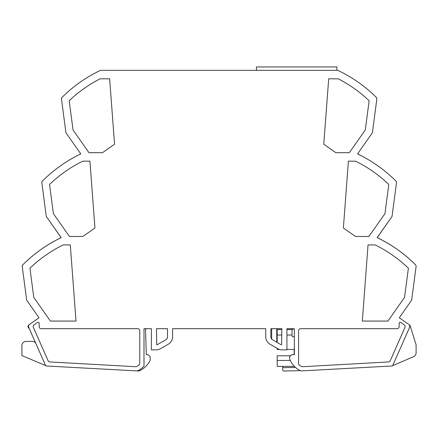 <?xml version="1.0" encoding="UTF-8"?>
<svg xmlns="http://www.w3.org/2000/svg" width="438" height="438" viewBox="0 0 438 438"><rect width="100%" height="100%" fill="white"/><g stroke="black" fill="none" stroke-linecap="round" stroke-linejoin="round"><path stroke-width="0.66" d="M360.375 83.784C349.978 76.639 349.978 76.639 360.375 83.784C349.978 76.639 349.978 76.639 360.375 83.784M365.894 88.033L366.245 88.317L365.894 88.033M375.147 111.904L376.839 99.081A2.119 2.119 0 0 0 376.231 97.302A139.76 139.76 0 0 0 338.256 70.556A2.119 2.119 0 0 0 337.342 70.348L100.992 70.348A2.119 2.119 0 0 0 100.078 70.556A139.76 139.76 0 0 0 62.191 97.225A2.327 2.327 0 0 0 61.517 99.185L65.919 132.687L80.784 153.908A139.76 139.76 0 0 0 42.53 180.954A2.327 2.327 0 0 0 41.867 182.909L46.291 216.46L61.2 237.637A139.76 139.76 0 0 0 22.924 264.683A2.327 2.327 0 0 0 22.256 266.638L26.68 300.145L39.026 317.774L29.494 324.454A2.327 2.327 0 0 0 28.7 327.301L45.519 365.363A1.057 1.057 0 0 0 46.428 365.993L137.461 370.931A21.177 21.177 0 0 0 143.993 366.168L143.993 328.692L151.406 328.692L151.406 349.863L156.229 349.863A8.47 8.47 0 0 0 160.461 348.73L168.345 344.18A8.47 8.47 0 0 0 172.583 336.844L172.583 328.692L265.751 328.692L265.751 336.844A8.47 8.47 0 0 0 269.989 344.18L277.873 348.73A8.47 8.47 0 0 0 282.105 349.863L286.928 349.863L286.928 328.692L294.341 328.692L294.341 354.736L291.588 354.736L289.682 356.641L289.682 358.968A21.177 21.177 0 0 0 300.879 370.937L391.906 365.993A1.057 1.057 0 0 0 392.815 365.363L409.634 327.301A2.327 2.327 0 0 0 408.84 324.454L399.308 317.774L411.654 300.145L416.078 266.638A2.327 2.327 0 0 0 415.41 264.683A139.76 139.76 0 0 0 377.134 237.637L392.043 216.46L396.467 182.909A2.327 2.327 0 0 0 395.804 180.954A139.76 139.76 0 0 0 357.55 153.908L372.415 132.687L376.817 99.185A2.327 2.327 0 0 0 376.149 97.225A139.76 139.76 0 0 0 338.256 70.556M39.174 326.573A2.119 2.119 0 0 0 41.292 328.692L137.642 328.692A2.119 2.119 0 0 1 139.76 330.805L139.76 363.409A2.119 2.119 0 0 1 138.95 365.073A16.94 16.94 0 0 1 136.924 366.442A2.119 2.119 0 0 1 135.753 366.715L49.905 361.947A2.119 2.119 0 0 1 48.081 360.688L33.387 327.432A2.119 2.119 0 0 1 34.109 324.837L37.509 322.461A1.057 1.057 0 0 1 39.174 323.326L39.174 326.573M397.042 328.692A2.119 2.119 0 0 0 399.16 326.573L399.16 323.326A1.057 1.057 0 0 1 400.825 322.461L404.225 324.837A2.119 2.119 0 0 1 404.947 327.432L390.253 360.688A2.119 2.119 0 0 1 388.435 361.947L302.527 366.721A2.119 2.119 0 0 1 301.388 366.464A16.94 16.94 0 0 1 299.428 365.204A2.119 2.119 0 0 1 298.574 363.507L298.574 330.805A2.119 2.119 0 0 1 300.692 328.692L397.042 328.692M362.335 321.065L368.035 244.935L375.207 244.935A132.347 132.347 0 0 1 408.397 268.187L404.542 297.38L387.959 321.065L362.335 321.065M355.53 161.168L348.407 161.168L343.381 227.995L355.453 236.465L368.895 236.465L384.936 213.684L388.791 184.458A132.347 132.347 0 0 0 355.53 161.168M365.303 129.922L349.349 152.698L335.837 152.698L323.775 144.228L328.692 78.818L338.24 78.818A132.347 132.347 0 0 1 369.135 100.751L365.303 129.922M70.299 244.935L75.998 321.065L50.375 321.065L33.792 297.38L29.937 268.187A132.347 132.347 0 0 1 63.127 244.935L70.299 244.935M89.927 161.168L82.804 161.168A132.347 132.347 0 0 0 49.543 184.458L53.398 213.684L69.439 236.465L82.881 236.465L94.953 227.995L89.927 161.168M88.985 152.698L73.031 129.922L69.199 100.751A132.347 132.347 0 0 1 100.094 78.818L109.642 78.818L114.559 144.228L102.497 152.698L88.985 152.698M156.738 344.761A3.389 3.389 0 0 0 157.888 344.35L165.805 339.779A3.389 3.389 0 0 0 167.497 336.844L167.497 328.692L156.486 328.692L156.705 344.761M270.837 328.692L281.848 328.692L281.607 344.739A3.389 3.389 0 0 1 280.397 344.317L272.529 339.779A3.389 3.389 0 0 1 270.837 336.844L270.837 328.692M292.858 328.692L292.858 329.535L292.009 329.535M286.928 335.043L292.009 335.043L292.009 329.524L286.928 329.524M281.848 329.524L277.188 329.524L277.188 342.467M277.188 329.535L276.767 329.535M276.767 336.734L277.188 336.734M277.188 348.336L277.188 349.442L279.46 349.442M292.009 335.043L292.009 335.891A0.849 0.849 0 0 0 292.858 336.734L294.341 336.734M294.363 366.382L277.188 366.382L277.188 355.793L290.531 355.793M294.128 349.442L294.128 354.736L294.128 349.442L286.928 349.442M282.696 366.382L282.696 369.771A1.27 1.27 0 0 0 283.966 371.041L300.205 370.619M282.696 367.652L295.502 367.466M392.601 365.681A4.238 4.238 0 0 0 392.656 365.659L413.538 356.685A4.238 4.238 0 0 0 416.1 352.793L416.1 345.429A4.238 4.238 0 0 0 415.908 344.164L410.198 325.938A2.119 2.119 0 0 0 409.393 324.837L408.84 324.454M416.089 266.534A2.119 2.119 0 0 0 415.487 264.76A139.76 139.76 0 0 0 415.416 264.683A139.76 139.76 0 0 0 377.211 237.637L391.014 217.921M405.134 255.398L405.484 255.683L405.134 255.398M399.544 251.056C389.152 243.867 389.152 243.867 399.544 251.056C389.152 243.867 389.152 243.867 399.544 251.056M395.804 180.954L395.804 180.954A2.327 2.327 0 0 1 396.478 182.805A2.119 2.119 0 0 0 395.881 181.031A139.76 139.76 0 0 0 357.556 153.897M385.539 171.68L385.883 171.964L385.539 171.68M379.965 167.36C369.573 160.166 369.573 160.166 379.965 167.36C369.573 160.166 369.573 160.166 379.965 167.36M276.767 328.692L276.767 342.22M271.68 339.083L271.68 328.692M336.904 70.348L336.904 66.959L256.438 66.959L256.438 70.348M137.335 370.975L138.457 371.041A1.057 1.057 0 0 0 138.912 370.964A21.177 21.177 0 0 0 150.135 360.271L150.135 356.641L148.23 354.736L146.325 354.736L145.52 330A1.27 1.27 0 0 1 146.79 328.692M35.379 342.423L32.943 341.394L26.138 341.394A4.238 4.238 0 0 0 21.9 345.631L21.9 355.585L45.662 365.599M29.494 324.454L28.941 324.837A2.119 2.119 0 0 0 29.215 328.467M47.32 217.921L61.123 237.637A139.76 139.76 0 0 0 22.847 264.76A2.119 2.119 0 0 0 22.245 266.534M33.2 255.398L32.855 255.683L33.2 255.398M30.49 257.67L30.074 258.026M28.645 259.285L27.413 260.396M38.79 251.056C49.182 243.867 49.182 243.867 38.79 251.056C49.182 243.867 49.182 243.867 38.79 251.056M80.778 153.897A139.76 139.76 0 0 0 42.453 181.031A2.119 2.119 0 0 0 41.851 182.805M52.795 171.68L52.45 171.964L52.795 171.68M50.085 173.952L49.45 174.499M48.24 175.567L47.008 176.678M58.369 167.36C68.761 160.166 68.761 160.166 58.369 167.36C68.761 160.166 68.761 160.166 58.369 167.36M100.078 70.556A139.76 139.76 0 0 0 62.103 97.302A2.119 2.119 0 0 0 61.495 99.081L63.187 111.904M72.44 88.033L72.095 88.317L72.44 88.033M69.724 90.294L69.089 90.841M67.874 91.903L66.636 93.009M77.964 83.784C88.361 76.639 88.361 76.639 77.964 83.784C88.361 76.639 88.361 76.639 77.964 83.784M157.888 344.35A3.389 3.389 0 0 1 156.651 344.755L156.673 344.761M277.188 335.043L281.848 335.043M290.295 360.452L277.188 360.452"/></g></svg>
